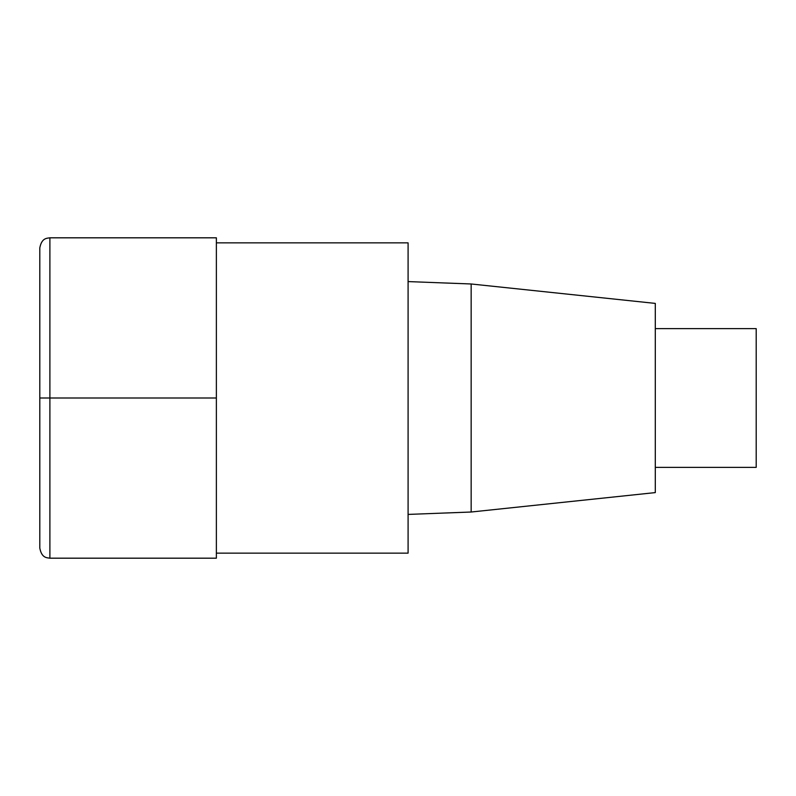 <?xml version="1.0" encoding="UTF-8"?>
<svg xmlns="http://www.w3.org/2000/svg" width="796" height="796" viewBox="0 0 796 796"><rect width="100%" height="100%" fill="white"/><g stroke="black" fill="none" stroke-linecap="round" stroke-linejoin="round"><path stroke-width="1.19" d="M216.373 553.14L408.089 553.14L408.089 242.86L216.373 242.86M471.152 283.983L471.152 512.017L655.297 492.595L655.297 303.405L471.152 283.983L408.089 281.585M655.297 467.371L756.2 467.371L756.2 328.629L655.297 328.629M49.889 558.185L216.373 558.185L216.373 237.815L49.889 237.815C46.745 238.312 41.73 237.904 39.8 247.904L39.8 548.096C41.73 558.096 46.745 557.688 49.889 558.185L49.889 237.815M216.373 398L39.8 398M471.152 512.017L408.089 514.415"/></g></svg>
